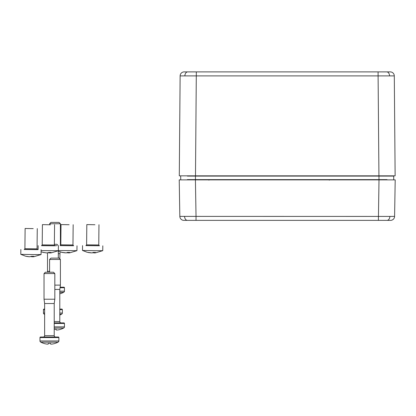 <?xml version="1.0" encoding="UTF-8"?>
<svg xmlns="http://www.w3.org/2000/svg" width="416" height="416" viewBox="0 0 416 416"><rect width="100%" height="100%" fill="white"/><g stroke="black" fill="none" stroke-linecap="round" stroke-linejoin="round"><path stroke-width="0.62" d="M388.991 220.371L378.394 220.371L388.991 220.371M196.03 220.371L183.882 220.371A4.051 4.051 0 0 1 179.832 216.393L179.223 179.878L395.2 179.878L394.592 216.393L389.849 216.419A4.051 2.865 90 0 1 386.984 220.371L196.03 220.371L196.03 216.393L389.849 216.419M183.882 220.371A4.051 4.051 0 0 1 179.832 216.393L196.03 216.393L195.421 179.878M394.592 216.393A4.051 4.051 0 0 1 390.541 220.371L386.984 220.371M188.672 179.878L184.449 179.878M94.916 224.739L86.814 224.593L94.916 224.739M99.206 245.695L86.148 245.56M95.997 250.708L82.503 250.463L87.209 252.294L92.071 252.918L93.226 252.408L95.519 252.424L94.364 252.933L95.56 252.845L102.747 250.676L95.997 250.708M90.844 252.86L88.291 252.548M94.364 252.855L92.69 252.715M94.37 252.444L94.364 252.933M93.943 252.439L93.938 252.892M93.137 252.465L93.132 252.881M58.874 337.553A0.541 0.541 0 0 0 58.334 337.012L40.518 337.012A0.541 0.541 0 0 0 39.978 337.553L39.978 340.969L58.874 340.969L58.874 337.553L39.978 337.553M45.375 272.22L53.477 272.22L54.824 273.567L44.028 273.567L45.375 272.22M44.632 335.66L54.215 335.66L54.215 303.534L44.632 303.534L44.632 335.66A1.352 1.352 0 0 1 43.285 337.012M54.215 335.66A1.352 1.352 0 0 0 55.567 337.012M54.215 303.534L54.824 299.218L54.824 273.567M44.632 303.534L44.028 299.218L54.824 299.218M44.028 299.218L44.028 273.567M58.718 341.604L58.718 341.604A1.352 1.352 0 0 0 58.874 340.969M40.134 341.604L40.784 342.17L40.134 341.604A1.352 1.352 0 0 1 39.978 340.969M50.643 343.382L50.643 344.11L51.818 344.11A18.86 18.86 0 0 0 55.115 343.382L55.115 343.382A18.871 18.866 0 0 0 58.063 342.17L40.784 342.17A18.871 18.866 0 0 0 43.737 343.382L43.737 343.382A18.86 18.86 0 0 0 47.034 344.11L48.209 344.11L48.209 343.382A18.886 18.21 180 0 0 50.643 343.382A18.886 18.21 0 0 1 48.209 343.382M58.063 342.17L58.64 341.604L58.063 342.17M62.197 313.68L62.197 313.68A1.352 1.352 0 0 0 62.358 313.05L62.358 309.629A0.541 0.541 0 0 0 61.818 309.093L59.795 309.093M43.612 313.68L44.268 314.246L43.612 313.68A1.352 1.352 0 0 1 43.456 313.05L43.456 309.629A0.541 0.541 0 0 1 43.997 309.093L44.632 309.093M54.361 244.301L56.956 244.301L58.214 245.554M56.753 245.648L54.662 245.648M47.637 272.22L47.507 271.294L49.603 271.294M58.308 258.118L58.308 251.222M47.507 271.294L47.507 252.959M59.795 315.042A18.871 18.866 0 0 0 61.547 314.246L59.795 314.246M44.632 314.246L44.268 314.246A18.871 18.866 0 0 0 44.632 314.434M61.547 314.246L62.124 313.68L61.547 314.246M50.513 224.78L42.411 224.635L50.513 224.78M54.803 245.736L41.746 245.601M58.396 245.856L58.344 250.718L41.085 250.614M46.441 252.902L42.806 252.335L46.868 252.949L48.823 252.45L51.116 252.465L49.962 252.975L51.158 252.886L58.344 250.718M49.962 252.897L48.287 252.756M49.967 252.491L49.962 252.975M49.54 252.481L49.535 252.938M48.734 252.512L48.729 252.923M64.293 291.782L64.293 291.782A1.352 1.352 0 0 0 64.454 291.153L64.454 287.737A0.541 0.541 0 0 0 63.913 287.196L60.112 287.196M50.955 222.404L59.051 222.404L60.403 223.751L49.603 223.751L50.955 222.404M60.169 286.78A1.352 1.352 0 0 0 61.147 287.196M59.795 258.861L60.05 251.888M58.308 253.718L59.795 253.718M60.403 245.523L60.403 223.751M49.603 224.645L49.603 223.751M59.795 293.826A18.86 18.86 0 0 0 60.689 293.566L60.689 293.566A18.871 18.866 0 0 0 63.643 292.349L59.795 292.349M63.643 292.349L64.22 291.782L63.643 292.349M64.293 327.501L64.293 327.501A1.352 1.352 0 0 0 64.454 326.872L64.454 323.45A0.541 0.541 0 0 0 63.913 322.91L54.215 322.91M50.955 258.118L59.051 258.118L60.403 259.47L49.603 259.47L50.955 258.118M54.215 321.563L59.795 321.563A1.352 1.352 0 0 0 61.147 322.91M59.795 321.563L59.795 289.437L60.403 285.116L60.403 259.47M54.824 289.437L59.795 289.437M54.824 285.116L60.403 285.116M49.603 272.22L49.603 259.47M56.217 329.285A18.886 18.21 0 0 1 54.215 329.306A18.886 18.21 180 0 0 56.217 329.285L56.217 330.008L57.392 330.008A18.86 18.86 0 0 0 60.689 329.285L60.689 329.285A18.871 18.866 0 0 0 63.643 328.068L54.215 328.068M63.643 328.068L64.22 327.501L63.643 328.068M69.113 224.728L61.017 224.583L69.113 224.728M73.403 245.684L60.346 245.549M76.996 245.804L76.944 250.666L58.349 250.531M65.042 252.85L61.407 252.283L66.269 252.907L67.428 252.398L69.716 252.413L68.562 252.923L69.763 252.834L76.944 250.666M68.562 252.845L66.888 252.704M68.567 252.434L68.562 252.923M68.141 252.429L68.136 252.881M67.335 252.455L67.335 252.871M33.212 228.623L25.116 228.478L33.212 228.623M37.502 249.579L24.445 249.444M34.294 254.592L20.8 254.353L25.506 256.183L29.567 256.792L31.522 256.292L33.816 256.308L32.661 256.818L33.857 256.729L41.044 254.561L34.294 254.592M29.141 256.745L26.588 256.438M32.661 256.74L30.987 256.599M32.666 256.334L32.661 256.818M32.24 256.324L32.235 256.781M31.434 256.355L31.429 256.766M180.128 75.904L179.291 175.828L378.934 175.828L378.097 75.904L180.128 75.904A4.051 4.051 0 0 1 184.179 71.89L390.244 71.89A4.051 4.051 0 0 1 394.295 75.904L378.097 75.904L378.097 71.89M385.076 179.878L379.002 179.878L378.394 220.371M187.361 179.613L195.458 179.613L195.458 179.878L181.662 179.878M392.766 179.878L378.971 179.878L378.971 179.613L387.062 179.613M183.508 179.878L182.941 179.878L183.508 179.878M181.007 179.878A0.27 0.27 0 0 1 180.742 179.613L180.679 176.093A0.27 0.27 44.5 0 0 180.409 175.828L195.458 175.828L195.458 179.613L378.971 179.613L378.971 175.828L394.02 175.828A0.27 0.27 -90 0 0 393.749 176.093L187.398 176.093M393.749 176.093L393.687 179.613A0.27 0.27 91 0 1 393.416 179.878M378.934 175.828L395.132 175.828L394.295 75.904M184.579 216.419A4.051 2.865 90 0 0 187.439 220.371M98.966 224.718L98.758 244.962L86.611 244.837L85.914 245.627M99.419 245.762L85.935 245.627M62.358 309.629L59.795 309.629M44.632 309.629L43.456 309.629M43.456 313.05L44.632 313.05M59.795 313.05L62.358 313.05M54.564 224.76L54.356 245.003L42.208 244.878L41.512 245.674L55.016 245.804M64.454 287.737L60.034 287.737M59.795 291.153L64.454 291.153M64.454 323.45L54.215 323.45M54.215 326.872L64.454 326.872M73.164 224.708L72.956 244.951L60.809 244.826L60.112 245.617M73.616 245.752L60.133 245.617M37.263 228.602L37.055 248.846L24.908 248.726L24.211 249.517M37.055 248.846L37.736 249.652L24.232 249.512M389.553 75.894A4.051 2.865 -90 0 0 386.688 71.89M184.876 75.894A4.051 2.865 -90 0 1 187.736 71.89M195.489 175.828L196.326 71.89M329.326 179.878L329.326 180.144M208.926 180.144L208.655 179.878M86.814 224.593L86.611 244.837M98.758 244.962L99.44 245.768M82.55 245.606L82.503 250.463M102.799 245.814L102.752 250.671M42.411 224.635L42.208 244.878M54.356 245.003L55.037 245.809M38.147 245.648L38.111 249.59M41.075 251.81L43.888 252.595M61.017 224.583L60.809 244.826M72.956 244.951L73.637 245.757M57.782 250.988L62.488 252.538M25.116 228.478L24.908 248.726M20.852 249.491L20.8 254.353M41.096 249.699L41.049 254.556"/></g></svg>
